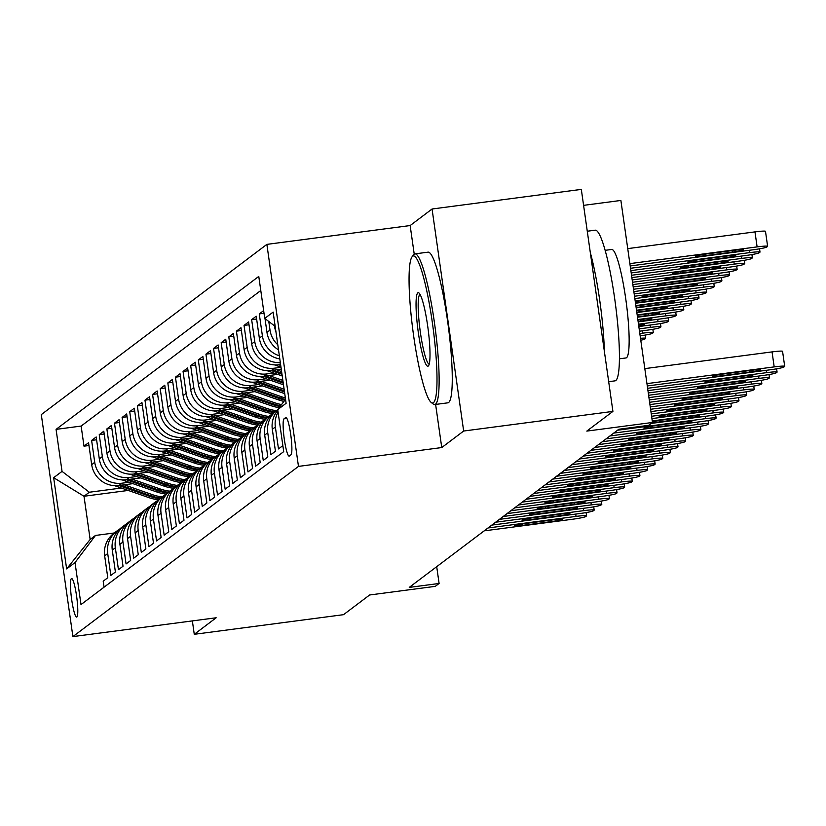 <?xml version="1.0" encoding="UTF-8"?>
<svg xmlns="http://www.w3.org/2000/svg" width="826" height="826" viewBox="0 0 826 826"><rect width="100%" height="100%" fill="white"/><g stroke="black" fill="none" stroke-linecap="round" stroke-linejoin="round"><path stroke-width="1.24" d="M76.859 617.012A19.452 2.664 -97.5 0 0 76.673 596.713A19.452 2.664 -97.5 0 0 71.594 578.52A19.452 2.664 -97.5 0 0 71.397 578.603A19.452 2.664 -97.5 0 0 71.583 598.902A19.452 2.664 -97.5 0 0 76.663 617.094A19.452 2.664 -97.5 0 0 76.859 617.012M266.87 244.382L41.3 414.6L72.894 636.609L298.475 466.401L266.87 244.382L410.15 225.55L414.229 254.16M435.612 404.441L441.755 447.558L463.665 431.027L432.06 209.009L410.15 225.55M432.06 209.009L581.318 189.391L612.913 411.4L586.811 431.1L652.478 422.468L620.884 200.45L583.59 205.354M192.365 620.904L194.265 634.306L343.523 614.678L369.625 594.988L435.292 586.357L439.102 583.476L436.706 566.677M463.665 431.027L612.913 411.4M104.066 587.183L103.209 581.184L107.783 577.735L104.665 555.836L107.71 553.534A24.315 24.016 -127 0 1 119.336 529.394M107.71 553.534L110.829 575.433L115.403 571.984L112.284 550.085L115.341 547.783A24.315 24.016 -127 0 1 126.956 523.643M115.341 547.783L118.448 569.682L123.022 566.233L119.904 544.334L122.96 542.032A24.315 24.016 -127 0 1 134.576 517.902M122.96 542.032L126.068 563.931L130.642 560.482L127.524 538.583L130.58 536.28A24.315 24.016 -127 0 1 142.206 512.151M130.58 536.28L133.698 558.18L138.262 554.731L135.154 532.832L138.2 530.529A24.315 24.016 -127 0 1 149.826 506.4M138.2 530.529L141.318 552.429L145.882 548.98L142.774 527.081L145.82 524.778A24.315 24.016 -127 0 1 157.446 500.649M145.82 524.778L148.938 546.678L153.512 543.229L150.394 521.33L153.44 519.027A24.315 24.016 -127 0 1 165.066 494.898M153.44 519.027L156.558 540.937L161.132 537.478L158.014 515.579L161.06 513.276A24.315 24.016 -127 0 1 172.686 489.147M161.06 513.276L164.178 535.186L168.752 531.727L165.634 509.828L168.68 507.525A24.315 24.016 -127 0 1 180.305 483.396M168.68 507.525L171.798 529.435L176.372 525.976L173.254 504.077L176.299 501.774A24.315 24.016 -127 0 1 187.925 477.645M176.299 501.774L179.418 523.684L183.991 520.235L180.873 498.326L183.919 496.034A24.315 24.016 -127 0 1 195.545 471.894M183.919 496.034L187.037 517.933L191.611 514.484L188.493 492.575L191.539 490.283A24.315 24.016 -127 0 1 203.165 466.143M191.539 490.283L194.657 512.182L199.231 508.733L196.113 486.824L199.159 484.532A24.315 24.016 -127 0 1 210.785 460.392M199.159 484.532L202.277 506.431L206.851 502.982L203.733 481.073L206.779 478.781A24.315 24.016 -127 0 1 218.405 454.641M206.779 478.781L209.897 500.68L214.471 497.231L211.353 475.332L214.409 473.03A24.315 24.016 -127 0 1 226.025 448.89M214.409 473.03L217.517 494.929L222.091 491.48L218.973 469.581L222.029 467.279A24.315 24.016 -127 0 1 233.655 443.139M222.029 467.279L225.147 489.178L229.711 485.729L226.603 463.83L229.649 461.527A24.315 24.016 -127 0 1 241.275 437.388M229.649 461.527L232.767 483.427L237.33 479.978L234.223 458.079L237.269 455.776A24.315 24.016 -127 0 1 248.894 431.637M237.269 455.776L240.387 477.676L244.961 474.227L241.842 452.328L244.888 450.025A24.315 24.016 -127 0 1 256.514 425.886M244.888 450.025L248.006 471.925L252.58 468.476L249.462 446.577L252.508 444.274A24.315 24.016 -127 0 1 264.134 420.135M252.508 444.274L255.626 466.174L260.2 462.725L257.082 440.826L260.128 438.523A24.315 24.016 -127 0 1 271.754 414.394M260.128 438.523L263.246 460.423L267.82 456.974L264.702 435.075L267.748 432.772A24.315 24.016 -127 0 1 277.743 409.675M267.748 432.772L270.866 454.672L275.44 451.223L272.322 429.324L275.368 427.021A24.315 24.016 -127 0 1 278.073 412.04M275.368 427.021L278.486 448.921L282.853 445.627M263.639 310.617L259.271 313.921L264.021 313.291M279.797 358.897A24.315 24.016 53 0 1 259.343 338.123L256.225 316.213L251.651 319.662L256.618 319.012M280.592 364.524L279.012 364.731A24.315 24.016 53 0 1 251.724 343.864L248.605 321.964L244.031 325.413L248.998 324.763M281.263 369.181L271.393 370.482A24.315 24.016 53 0 1 244.104 349.615L240.986 327.715L236.412 331.164L241.378 330.514M277.722 374.395L263.773 376.233A24.315 24.016 53 0 1 236.484 355.366L233.366 333.467L228.792 336.915L233.758 336.265M270.102 380.146L256.153 381.984A24.315 24.016 53 0 1 228.854 361.117L225.746 339.218L221.172 342.666L226.138 342.016M262.482 385.897L248.533 387.735A24.315 24.016 53 0 1 221.234 366.868L218.126 344.969L213.552 348.417L218.518 347.767M254.862 391.648L240.913 393.486A24.315 24.016 53 0 1 213.614 372.619L210.496 350.72L205.932 354.168L210.898 353.518M247.242 397.399L233.293 399.237A24.315 24.016 53 0 1 205.994 378.37L202.876 356.471L198.302 359.919L203.279 359.269M239.623 403.15L225.674 404.988A24.315 24.016 53 0 1 198.374 384.121L195.256 362.222L190.682 365.67L195.659 365.02M231.992 408.901L218.054 410.739A24.315 24.016 53 0 1 190.754 389.872L187.636 367.973L183.062 371.421L188.039 370.771M224.373 414.652L210.434 416.48A24.315 24.016 53 0 1 183.135 395.623L180.016 373.724L175.442 377.172L180.419 376.522M216.753 420.403L202.814 422.231A24.315 24.016 53 0 1 175.515 401.374L172.397 379.475L167.823 382.923L172.799 382.273M209.133 426.154L195.194 427.982A24.315 24.016 53 0 1 167.895 407.125L164.777 385.226L160.203 388.674L165.169 388.024M201.513 431.905L187.564 433.733A24.315 24.016 53 0 1 160.275 412.876L157.157 390.977L152.583 394.425L157.549 393.765M193.893 437.656L179.944 439.484A24.315 24.016 53 0 1 152.655 418.627L149.537 396.728L144.963 400.176L149.929 399.516M186.273 443.407L172.324 445.235A24.315 24.016 53 0 1 145.035 424.378L141.917 402.469L137.343 405.927L142.309 405.267M178.653 449.158L164.704 450.986A24.315 24.016 53 0 1 137.405 430.129L134.297 408.22L129.723 411.678L134.69 411.018M171.034 454.899L157.085 456.737A24.315 24.016 53 0 1 129.785 435.88L126.677 413.971L122.103 417.429L127.07 416.769M163.414 460.65L149.465 462.488A24.315 24.016 53 0 1 122.165 441.621L119.047 419.722L114.484 423.17L119.45 422.52M155.794 466.401L141.845 468.239A24.315 24.016 53 0 1 114.546 447.372L111.427 425.473L106.864 428.921L111.83 428.271M148.174 472.152L134.225 473.99A24.315 24.016 53 0 1 106.926 453.123L103.808 431.224L99.234 434.672L104.21 434.022M140.544 477.903L126.605 479.741A24.315 24.016 53 0 1 99.306 458.874L96.188 436.975L91.614 440.423L96.59 439.773M652.478 422.468L648.668 425.338L618.819 429.262L409.252 587.4L439.102 583.476M285.693 417.564L284.02 418.823A18.843 2.581 -97.5 0 0 284.206 438.492A18.843 2.581 -97.5 0 0 289.121 456.107A18.843 2.581 -97.5 0 0 289.317 456.024L290.989 454.765A18.843 2.581 -97.5 0 0 290.804 435.106A18.843 2.581 -97.5 0 0 285.889 417.481A18.843 2.581 -97.5 0 0 285.693 417.564L286.095 417.512M128.278 490.438L84.004 496.261L90.148 539.461L95.486 535.444L75.021 562.578L81 604.58L283.71 451.626L277.732 409.624L285.538 399.257M75.021 562.578L66.638 568.908L53.659 477.696L62.043 471.378L56.065 429.375L258.775 276.411L264.754 318.413L273.138 312.083L286.116 403.295L277.732 409.624M128.97 482.281L122.031 483.189A24.315 24.016 -127 0 1 94.732 462.323L91.614 440.423M132.924 483.654L118.985 485.492L122.031 483.189M136.589 476.53L129.651 477.438A24.315 24.016 -127 0 1 102.352 456.582L99.234 434.672M144.209 470.779L137.271 471.687A24.315 24.016 -127 0 1 109.972 450.831L106.864 428.921M151.829 465.028L144.891 465.936A24.315 24.016 -127 0 1 117.591 445.08L114.484 423.17M159.459 459.277L152.511 460.185A24.315 24.016 -127 0 1 125.222 439.329L122.103 417.429M167.079 453.526L160.13 454.434A24.315 24.016 -127 0 1 132.841 433.578L129.723 411.678M174.699 447.775L167.75 448.683A24.315 24.016 -127 0 1 140.461 427.827L137.343 405.927M182.319 442.024L175.37 442.932A24.315 24.016 -127 0 1 148.081 422.076L144.963 400.176M189.939 436.273L183 437.181A24.315 24.016 -127 0 1 155.701 416.325L152.583 394.425M197.559 430.522L190.62 431.44A24.315 24.016 -127 0 1 163.321 410.574L160.203 388.674M205.178 424.77L198.24 425.689A24.315 24.016 -127 0 1 170.941 404.823L167.823 382.923M212.798 419.019L205.86 419.938A24.315 24.016 -127 0 1 178.561 399.072L175.442 377.172M220.418 413.268L213.48 414.187A24.315 24.016 -127 0 1 186.18 393.321L183.062 371.421M228.038 407.517L221.1 408.436A24.315 24.016 -127 0 1 193.8 387.57L190.682 365.67M235.658 401.766L228.719 402.685A24.315 24.016 -127 0 1 201.42 381.819L198.302 359.919M243.278 396.015L236.339 396.934A24.315 24.016 -127 0 1 209.04 376.067L205.932 354.168M250.908 390.275L243.959 391.183A24.315 24.016 -127 0 1 216.67 370.316L213.552 348.417M258.528 384.524L251.579 385.432A24.315 24.016 -127 0 1 224.29 364.565L221.172 342.666M266.148 378.773L259.199 379.681A24.315 24.016 -127 0 1 231.91 358.825L228.792 336.915M273.767 373.022L266.819 373.93A24.315 24.016 -127 0 1 239.53 353.074L236.412 331.164M280.995 367.322L274.449 368.179A24.315 24.016 -127 0 1 247.15 347.323L244.031 325.413M260.779 290.515L81.134 426.071L83.994 446.174L88.971 445.524M118.985 485.492A24.315 24.016 53 0 1 91.686 464.625L88.568 442.726L83.994 446.174M280.324 362.593A24.315 24.016 -127 0 1 254.769 341.572L251.651 319.662M279.353 355.779A24.315 24.016 -127 0 1 262.389 335.821L259.271 313.921M265.001 318.609L266.963 332.372A24.315 24.016 53 0 0 278.517 349.883M277.784 344.752A24.315 24.016 -127 0 1 270.009 330.07L268.791 321.5M274.469 325.847L274.583 326.621A24.315 24.016 53 0 0 275.956 331.918M95.486 535.444L114.329 532.966M441.755 447.558L298.475 466.401M194.265 634.306L216.175 617.776L72.894 636.609M121.35 488.032L89.332 492.234L84.004 496.261L53.659 477.696M275.161 326.373L264.754 318.413M277.825 410.285A24.315 24.016 53 0 0 272.322 429.324M276.989 410.223L273.933 412.525A24.315 24.016 53 0 0 264.702 435.075M269.359 415.974L266.313 418.276A24.315 24.016 53 0 0 257.082 440.826M261.739 421.725L258.693 424.027A24.315 24.016 53 0 0 249.462 446.577M254.119 427.476L251.073 429.778A24.315 24.016 53 0 0 241.842 452.328M246.499 433.227L243.453 435.529A24.315 24.016 53 0 0 234.223 458.079M238.879 438.978L235.833 441.28A24.315 24.016 53 0 0 226.603 463.83M231.259 444.729L228.213 447.031A24.315 24.016 53 0 0 218.973 469.581M223.639 450.48L220.594 452.782A24.315 24.016 53 0 0 211.353 475.332M216.02 456.231L212.974 458.533A24.315 24.016 53 0 0 203.733 481.073M208.4 461.982L205.354 464.284A24.315 24.016 53 0 0 196.113 486.824M200.78 467.733L197.724 470.025A24.315 24.016 53 0 0 188.493 492.575M193.16 473.484L190.104 475.776A24.315 24.016 53 0 0 180.873 498.326M185.54 479.235L182.484 481.527A24.315 24.016 53 0 0 173.254 504.077M177.91 484.986L174.864 487.278A24.315 24.016 53 0 0 165.634 509.828M170.29 490.727L167.244 493.029A24.315 24.016 53 0 0 158.014 515.579M162.67 496.478L159.624 498.78A24.315 24.016 53 0 0 150.394 521.33M155.051 502.229L152.005 504.531A24.315 24.016 53 0 0 142.774 527.081M147.431 507.98L144.385 510.282A24.315 24.016 53 0 0 135.154 532.832M139.811 513.731L136.765 516.033A24.315 24.016 53 0 0 127.524 538.583M132.191 519.482L129.145 521.784A24.315 24.016 53 0 0 119.904 544.334M124.571 525.233L121.525 527.535A24.315 24.016 53 0 0 112.284 550.085M81.134 426.071L56.065 429.375M62.043 471.378L89.332 492.234M116.951 530.984L113.905 533.286A24.315 24.016 53 0 0 104.665 555.836M66.638 568.908L90.148 539.461M646.954 383.625L774.189 366.899A12.153 0.929 171.9 0 1 784.7 366.331A12.153 0.929 171.9 0 1 784.607 366.476L783.843 367.054A12.153 0.929 171.9 0 1 770.379 369.769L647.285 385.959M782.47 351.473A12.153 0.929 -8.1 0 0 782.563 351.329A12.153 0.929 -8.1 0 0 772.052 351.897L644.817 368.623M752.011 370.234A9.726 0.743 -8.1 0 1 760.416 369.79A9.726 0.743 -8.1 0 1 749.574 372.082L720.912 375.851A9.726 0.743 -8.1 0 1 712.508 376.295A9.726 0.743 -8.1 0 1 723.349 374.002L752.011 370.234M629.877 263.618L757.112 246.891A12.153 0.929 171.9 0 1 767.622 246.324A12.153 0.929 171.9 0 1 767.519 246.468L766.765 247.046A12.153 0.929 171.9 0 1 753.302 249.762L630.207 265.951M627.739 248.616L754.974 231.889A12.153 0.929 -8.1 0 1 765.485 231.321A12.153 0.929 -8.1 0 1 765.392 231.466M734.933 250.226L706.271 253.995A9.726 0.743 171.9 0 0 695.43 256.287A9.726 0.743 171.9 0 0 703.835 255.843L732.497 252.075A9.726 0.743 171.9 0 0 743.338 249.782A9.726 0.743 171.9 0 0 734.933 250.226M433.444 402.665A74.164 10.16 -97.5 0 0 432.328 322.439A74.164 10.16 -97.5 0 0 412.608 256.256A74.164 10.16 -97.5 0 0 412.06 256.824A74.164 10.16 -97.5 0 0 412.948 330.782A74.164 10.16 -97.5 0 0 431.213 402.458A74.164 10.16 -97.5 0 0 433.444 402.665M412.06 256.824L413.578 254.8A75.982 10.418 82.5 0 1 414.146 254.222A75.982 10.418 82.5 0 1 414.92 253.881A75.982 10.418 82.5 0 1 434.755 324.948A75.982 10.418 82.5 0 1 435.498 404.224A75.982 10.418 82.5 0 1 434.724 404.554A75.982 10.418 82.5 0 1 433.206 404.017L431.213 402.458M428.24 366.063A37.077 5.08 82.5 0 1 418.379 332.961A37.077 5.08 82.5 0 1 417.822 292.858A37.077 5.08 82.5 0 1 418.937 292.951A37.077 5.08 82.5 0 1 428.064 328.8A37.077 5.08 82.5 0 1 428.518 365.773A37.077 5.08 82.5 0 1 428.24 366.063M420.011 294.335A35.26 4.832 -97.5 0 0 419.866 294.417A35.26 4.832 -97.5 0 0 420.104 330.421A35.26 4.832 -97.5 0 0 429.2 364.173M587.265 231.228L595.216 230.186A75.982 10.418 82.5 0 1 615.05 301.242A75.982 10.418 82.5 0 1 615.793 380.518A75.982 10.418 82.5 0 1 615.019 380.858L608.679 381.684M590.311 252.611A75.982 10.418 82.5 0 1 604.395 351.535M605.148 250.33L611.715 249.473A54.712 7.496 82.5 0 1 625.994 300.633A54.712 7.496 82.5 0 1 626.531 357.72A54.712 7.496 82.5 0 1 625.974 357.957L619.407 358.814M414.92 253.881L428.054 252.157A75.982 10.418 82.5 0 1 447.888 323.224A75.982 10.418 82.5 0 1 448.632 402.499A75.982 10.418 82.5 0 1 447.857 402.83L434.724 404.554M647.615 388.282L766.569 372.65A12.153 0.929 171.9 0 1 777.08 372.082A12.153 0.929 171.9 0 1 776.987 372.227L776.223 372.805A12.153 0.929 171.9 0 1 762.759 375.52L647.945 390.615M744.391 375.985A9.726 0.743 -8.1 0 1 752.796 375.541A9.726 0.743 -8.1 0 1 741.955 377.833L713.292 381.591A9.726 0.743 -8.1 0 1 704.888 382.046A9.726 0.743 -8.1 0 1 715.729 379.753L744.391 375.985M648.276 392.949L758.949 378.401A12.153 0.929 171.9 0 1 769.46 377.833A12.153 0.929 171.9 0 1 769.367 377.978L768.603 378.556A12.153 0.929 171.9 0 1 755.14 381.271L648.606 395.272M736.771 381.736A9.726 0.743 -8.1 0 1 745.176 381.292A9.726 0.743 -8.1 0 1 734.335 383.584L705.672 387.342A9.726 0.743 -8.1 0 1 697.268 387.797A9.726 0.743 -8.1 0 1 708.109 385.505L736.771 381.736M648.947 397.605L751.33 384.142A12.153 0.929 171.9 0 1 761.84 383.584A12.153 0.929 171.9 0 1 761.737 383.729L760.983 384.296A12.153 0.929 171.9 0 1 747.52 387.022L649.277 399.939M729.152 387.487A9.726 0.743 -8.1 0 1 737.556 387.043A9.726 0.743 -8.1 0 1 726.704 389.325L698.053 393.093A9.726 0.743 -8.1 0 1 689.648 393.548A9.726 0.743 -8.1 0 1 700.489 391.256L729.152 387.487M649.608 402.272L743.71 389.893A12.153 0.929 171.9 0 1 754.221 389.335A12.153 0.929 171.9 0 1 754.117 389.48L753.364 390.048A12.153 0.929 171.9 0 1 739.9 392.773L649.938 404.595M721.532 393.238A9.726 0.743 -8.1 0 1 729.936 392.794A9.726 0.743 -8.1 0 1 719.085 395.076L690.433 398.844A9.726 0.743 -8.1 0 1 682.018 399.299A9.726 0.743 -8.1 0 1 692.869 397.007L721.532 393.238M630.537 268.274L749.492 252.642A12.153 0.929 171.9 0 1 760.003 252.075A12.153 0.929 171.9 0 1 759.899 252.219L759.146 252.797A12.153 0.929 171.9 0 1 745.682 255.513L630.868 270.608M727.314 255.977L698.651 259.746A9.726 0.743 171.9 0 0 687.81 262.038A9.726 0.743 171.9 0 0 696.215 261.584L724.867 257.826A9.726 0.743 171.9 0 0 735.718 255.533A9.726 0.743 171.9 0 0 727.314 255.977M631.198 272.941L741.872 258.393A12.153 0.929 171.9 0 1 752.383 257.826A12.153 0.929 171.9 0 1 752.279 257.97L751.526 258.548A12.153 0.929 171.9 0 1 738.052 261.264L631.529 275.264M719.694 261.728L691.032 265.497A9.726 0.743 171.9 0 0 680.18 267.789A9.726 0.743 171.9 0 0 688.595 267.335L717.247 263.577A9.726 0.743 171.9 0 0 728.098 261.284A9.726 0.743 171.9 0 0 719.694 261.728M631.859 277.598L734.242 264.134A12.153 0.929 171.9 0 1 744.763 263.577A12.153 0.929 171.9 0 1 744.66 263.721L743.896 264.289A12.153 0.929 171.9 0 1 730.432 267.015L632.2 279.931M712.064 267.479L683.412 271.248A9.726 0.743 171.9 0 0 672.56 273.54A9.726 0.743 171.9 0 0 680.975 273.086L709.627 269.317A9.726 0.743 171.9 0 0 720.478 267.035A9.726 0.743 171.9 0 0 712.064 267.479M632.53 282.265L726.622 269.885A12.153 0.929 171.9 0 1 737.133 269.328A12.153 0.929 171.9 0 1 737.04 269.472L736.276 270.04A12.153 0.929 171.9 0 1 722.812 272.766L632.861 284.588M704.444 273.23L675.792 276.999A9.726 0.743 171.9 0 0 664.94 279.291A9.726 0.743 171.9 0 0 673.355 278.837L702.007 275.068A9.726 0.743 171.9 0 0 712.859 272.786A9.726 0.743 171.9 0 0 704.444 273.23M650.268 406.929L736.08 395.644A12.153 0.929 171.9 0 1 746.601 395.086A12.153 0.929 171.9 0 1 746.497 395.231L745.733 395.799A12.153 0.929 171.9 0 1 732.27 398.524L650.599 409.262M713.901 398.989A9.726 0.743 -8.1 0 1 722.316 398.545A9.726 0.743 -8.1 0 1 711.465 400.827L682.813 404.595A9.726 0.743 -8.1 0 1 674.398 405.05A9.726 0.743 -8.1 0 1 685.25 402.758L713.901 398.989M633.191 286.921L719.002 275.636A12.153 0.929 171.9 0 1 729.513 275.079A12.153 0.929 171.9 0 1 729.42 275.223L728.656 275.791A12.153 0.929 171.9 0 1 715.192 278.517L633.521 289.255M274.593 364.896L280.964 367.126M278.775 364.762L280.726 365.443M696.824 278.981L668.172 282.75A9.726 0.743 171.9 0 0 657.32 285.042A9.726 0.743 171.9 0 0 665.735 284.588L694.387 280.819A9.726 0.743 171.9 0 0 705.239 278.538A9.726 0.743 171.9 0 0 696.824 278.981M650.929 411.596L728.46 401.395A12.153 0.929 171.9 0 1 738.981 400.837A12.153 0.929 171.9 0 1 738.878 400.982L738.114 401.55A12.153 0.929 171.9 0 1 724.65 404.275L651.26 413.919M706.282 404.74A9.726 0.743 -8.1 0 1 714.697 404.286A9.726 0.743 -8.1 0 1 703.845 406.578L675.193 410.346A9.726 0.743 -8.1 0 1 666.778 410.801A9.726 0.743 -8.1 0 1 677.63 408.509L706.282 404.74M633.852 291.588L711.382 281.387A12.153 0.929 171.9 0 1 721.893 280.83A12.153 0.929 171.9 0 1 721.8 280.974L721.036 281.542A12.153 0.929 171.9 0 1 707.572 284.268L634.182 293.911M266.974 370.647L282.224 375.964M276.586 369.8L281.594 371.545M271.155 370.513L281.986 374.292M281.831 373.228L273.261 370.234M689.204 284.733L660.552 288.501A9.726 0.743 171.9 0 0 649.701 290.793A9.726 0.743 171.9 0 0 658.115 290.339L686.767 286.57A9.726 0.743 171.9 0 0 697.619 284.278A9.726 0.743 171.9 0 0 689.204 284.733M651.6 416.252L720.84 407.146A12.153 0.929 171.9 0 1 731.351 406.588A12.153 0.929 171.9 0 1 731.258 406.733L730.494 407.301A12.153 0.929 171.9 0 1 717.03 410.026L651.931 418.586M698.662 410.491A9.726 0.743 -8.1 0 1 707.077 410.037A9.726 0.743 -8.1 0 1 696.225 412.329L667.573 416.097A9.726 0.743 -8.1 0 1 659.158 416.552A9.726 0.743 -8.1 0 1 670.01 414.26L698.662 410.491M634.513 296.245L703.762 287.138A12.153 0.929 171.9 0 1 714.273 286.581A12.153 0.929 171.9 0 1 714.18 286.725L713.416 287.293A12.153 0.929 171.9 0 1 699.952 290.019L634.853 298.578M259.354 376.398L283.483 384.813M268.966 375.551L282.853 380.394M263.535 376.264L283.246 383.13M283.091 382.077L265.642 375.985M681.584 290.484L652.932 294.252A9.726 0.743 171.9 0 0 642.081 296.544A9.726 0.743 171.9 0 0 650.496 296.09L679.148 292.321A9.726 0.743 171.9 0 0 689.999 290.029A9.726 0.743 171.9 0 0 681.584 290.484M652.261 420.909L713.22 412.897A12.153 0.929 171.9 0 1 723.731 412.339A12.153 0.929 171.9 0 1 723.638 412.484L722.874 413.052A12.153 0.929 171.9 0 1 709.41 415.777L651.208 423.428M652.395 421.859A9.726 0.743 -8.1 0 1 662.39 420.011L691.042 416.242A9.726 0.743 -8.1 0 1 699.457 415.788A9.726 0.743 -8.1 0 1 688.605 418.08L659.953 421.849A9.726 0.743 -8.1 0 1 652.457 422.478M635.184 300.901L696.142 292.889A12.153 0.929 171.9 0 1 706.653 292.332A12.153 0.929 171.9 0 1 706.56 292.476L705.796 293.044A12.153 0.929 171.9 0 1 692.333 295.77L635.514 303.235M251.734 382.149L284.743 393.661M261.346 381.302L284.113 389.242M255.915 382.015L284.505 391.978M284.35 390.915L258.022 381.736M635.4 302.481A9.726 0.743 171.9 0 0 642.865 301.841L671.528 298.072A9.726 0.743 171.9 0 0 682.379 295.78A9.726 0.743 171.9 0 0 673.964 296.235L645.312 300.003A9.726 0.743 171.9 0 0 635.318 301.851M617.549 430.222L705.6 418.648A12.153 0.929 171.9 0 1 716.111 418.09A12.153 0.929 171.9 0 1 716.018 418.224L715.254 418.803A12.153 0.929 171.9 0 1 701.79 421.528L613.739 433.103M683.422 421.993A9.726 0.743 -8.1 0 1 691.837 421.539A9.726 0.743 -8.1 0 1 680.985 423.831L652.333 427.6A9.726 0.743 -8.1 0 1 643.919 428.054A9.726 0.743 -8.1 0 1 654.77 425.762L683.422 421.993M635.844 305.568L688.523 298.64A12.153 0.929 171.9 0 1 699.033 298.083A12.153 0.929 171.9 0 1 698.941 298.217L698.177 298.795A12.153 0.929 171.9 0 1 684.713 301.521L636.175 307.902M244.114 387.9L278.228 399.794A46.504 45.926 53 0 0 283.938 401.384M253.727 387.053L282.038 396.924A46.504 45.926 53 0 0 285.352 397.936M248.296 387.766L279.673 398.7A46.504 45.926 53 0 0 284.846 400.176M285.424 399.412A46.504 45.926 -127 0 1 280.592 398.018L250.402 387.487M636.113 307.478L663.908 303.823A9.726 0.743 171.9 0 0 674.749 301.531A9.726 0.743 171.9 0 0 666.345 301.986L637.693 305.754A9.726 0.743 171.9 0 0 635.906 306.002M609.929 435.973L697.98 424.399A12.153 0.929 171.9 0 1 708.491 423.841A12.153 0.929 171.9 0 1 708.398 423.975L707.634 424.554A12.153 0.929 171.9 0 1 694.17 427.279L606.119 438.854M675.802 427.744A9.726 0.743 -8.1 0 1 684.217 427.29A9.726 0.743 -8.1 0 1 673.366 429.582L644.703 433.351A9.726 0.743 -8.1 0 1 636.299 433.805A9.726 0.743 -8.1 0 1 647.15 431.513L675.802 427.744M636.505 310.225L680.903 304.391A12.153 0.929 171.9 0 1 691.414 303.834A12.153 0.929 171.9 0 1 691.321 303.968L690.557 304.546A12.153 0.929 171.9 0 1 677.093 307.272L636.836 312.558M236.494 393.651L270.608 405.545A46.504 45.926 53 0 0 279.209 407.652M246.107 392.804L274.418 402.675A46.504 45.926 53 0 0 281.563 404.544M240.676 393.517L272.053 404.451A46.504 45.926 53 0 0 280.097 406.475M280.664 405.731A46.504 45.926 -127 0 1 272.962 403.769L242.782 393.238M636.774 312.135L656.288 309.574A9.726 0.743 171.9 0 0 667.129 307.282A9.726 0.743 171.9 0 0 658.725 307.737L636.567 310.648M602.309 441.724L690.36 430.15A12.153 0.929 171.9 0 1 700.871 429.582A12.153 0.929 171.9 0 1 700.778 429.726L700.014 430.305A12.153 0.929 171.9 0 1 686.551 433.02L598.499 444.605M668.182 433.495A9.726 0.743 -8.1 0 1 676.587 433.041A9.726 0.743 -8.1 0 1 665.746 435.333L637.083 439.102A9.726 0.743 -8.1 0 1 628.679 439.556A9.726 0.743 -8.1 0 1 639.53 437.264L668.182 433.495M637.166 314.892L673.283 310.142A12.153 0.929 171.9 0 1 683.794 309.574A12.153 0.929 171.9 0 1 683.701 309.719L682.937 310.297A12.153 0.929 171.9 0 1 669.473 313.013L637.507 317.225M228.874 399.402L262.988 411.296A46.504 45.926 53 0 0 272.673 413.547M238.487 398.555L266.798 408.426A46.504 45.926 53 0 0 276.4 410.667M233.056 399.268L264.434 410.202A46.504 45.926 53 0 0 274.046 412.442M274.955 411.751A46.504 45.926 -127 0 1 265.342 409.51L235.152 398.989M637.445 316.802L648.668 315.325A9.726 0.743 171.9 0 0 659.509 313.033A9.726 0.743 171.9 0 0 651.105 313.488L637.228 315.305M594.679 447.475L682.741 435.901A12.153 0.929 171.9 0 1 693.251 435.333A12.153 0.929 171.9 0 1 693.159 435.478L692.394 436.056A12.153 0.929 171.9 0 1 678.931 438.771L590.869 450.356M660.563 439.246A9.726 0.743 -8.1 0 1 668.967 438.792A9.726 0.743 -8.1 0 1 658.126 441.084L629.464 444.853A9.726 0.743 -8.1 0 1 621.059 445.297A9.726 0.743 -8.1 0 1 631.9 443.015L660.563 439.246M637.837 319.548L665.663 315.893A12.153 0.929 171.9 0 1 676.174 315.325A12.153 0.929 171.9 0 1 676.071 315.47L675.317 316.048A12.153 0.929 171.9 0 1 661.853 318.764L638.168 321.882M221.254 405.153L255.358 417.047A46.504 45.926 53 0 0 265.053 419.298M230.867 404.296L259.178 414.177A46.504 45.926 53 0 0 268.78 416.418M225.436 405.019L256.814 415.953A46.504 45.926 53 0 0 266.426 418.193M267.335 417.502A46.504 45.926 -127 0 1 257.722 415.261L227.532 404.74M638.106 321.459L641.048 321.077A9.726 0.743 171.9 0 0 651.89 318.784A9.726 0.743 171.9 0 0 643.485 319.239L637.889 319.972M587.059 453.226L675.121 441.652A12.153 0.929 171.9 0 1 685.632 441.084A12.153 0.929 171.9 0 1 685.539 441.229L684.775 441.807A12.153 0.929 171.9 0 1 671.311 444.522L583.249 456.107M652.943 444.997A9.726 0.743 -8.1 0 1 661.347 444.543A9.726 0.743 -8.1 0 1 650.506 446.835L621.844 450.604A9.726 0.743 -8.1 0 1 613.439 451.048A9.726 0.743 -8.1 0 1 624.28 448.766L652.943 444.997M638.498 324.215L658.043 321.644A12.153 0.929 171.9 0 1 668.554 321.077A12.153 0.929 171.9 0 1 668.451 321.221L667.697 321.799A12.153 0.929 171.9 0 1 654.233 324.515L638.828 326.538M213.624 410.904L247.738 422.798A46.504 45.926 53 0 0 257.433 425.049M223.237 410.047L251.548 419.928A46.504 45.926 53 0 0 261.161 422.158M217.806 410.759L249.194 421.704A46.504 45.926 53 0 0 258.796 423.945M259.715 423.253A46.504 45.926 -127 0 1 250.102 421.012L219.912 410.491M638.756 326.002A9.726 0.743 171.9 0 0 644.27 324.535A9.726 0.743 171.9 0 0 638.56 324.659M579.439 458.977L667.501 447.403A12.153 0.929 171.9 0 1 678.012 446.835A12.153 0.929 171.9 0 1 677.919 446.98L677.155 447.558A12.153 0.929 171.9 0 1 663.691 450.273L575.629 461.858M645.323 450.748A9.726 0.743 -8.1 0 1 653.727 450.294A9.726 0.743 -8.1 0 1 642.886 452.586L614.224 456.355A9.726 0.743 -8.1 0 1 605.819 456.799A9.726 0.743 -8.1 0 1 616.661 454.517L645.323 450.748M639.159 328.872L650.423 327.395A12.153 0.929 171.9 0 1 660.934 326.828A12.153 0.929 171.9 0 1 660.831 326.972L660.077 327.55A12.153 0.929 171.9 0 1 646.603 330.266L639.489 331.205M206.004 416.655L240.118 428.549A46.504 45.926 53 0 0 249.813 430.8M215.617 415.798L243.928 425.669A46.504 45.926 53 0 0 253.541 427.909M210.186 416.51L241.574 427.455A46.504 45.926 53 0 0 251.176 429.696M252.095 429.004A46.504 45.926 -127 0 1 242.483 426.763L212.292 416.242M571.819 464.728L659.881 453.154A12.153 0.929 171.9 0 1 670.392 452.586A12.153 0.929 171.9 0 1 670.289 452.731L669.535 453.309A12.153 0.929 171.9 0 1 656.071 456.024L568.009 467.609M637.703 456.499A9.726 0.743 -8.1 0 1 646.108 456.045A9.726 0.743 -8.1 0 1 635.256 458.337L606.604 462.106A9.726 0.743 -8.1 0 1 598.2 462.55A9.726 0.743 -8.1 0 1 609.041 460.258L637.703 456.499M198.385 422.406L232.498 434.3A46.504 45.926 53 0 0 242.194 436.551M207.997 421.549L236.308 431.42A46.504 45.926 53 0 0 245.921 433.66M639.82 333.539L642.793 333.146L642.463 330.813M202.566 422.262L233.944 433.206A46.504 45.926 53 0 0 243.556 435.447M244.475 434.755A46.504 45.926 -127 0 1 234.863 432.514L204.672 421.993M640.15 335.862A12.153 0.929 171.9 0 0 652.447 333.301L653.211 332.723A12.153 0.929 171.9 0 0 653.314 332.579A12.153 0.929 171.9 0 0 642.793 333.146M564.199 470.479L652.261 458.905A12.153 0.929 171.9 0 1 662.772 458.337A12.153 0.929 171.9 0 1 662.669 458.482L661.915 459.06A12.153 0.929 171.9 0 1 648.451 461.775L560.389 473.35M630.083 462.25A9.726 0.743 -8.1 0 1 638.488 461.796A9.726 0.743 -8.1 0 1 627.636 464.088L598.984 467.857A9.726 0.743 -8.1 0 1 590.569 468.301A9.726 0.743 -8.1 0 1 601.421 466.009L630.083 462.25M190.765 428.157L224.879 440.051A46.504 45.926 53 0 0 234.574 442.302M200.377 427.3L228.688 437.171A46.504 45.926 53 0 0 238.301 439.411M194.946 428.013L226.324 438.957A46.504 45.926 53 0 0 235.937 441.198M236.856 440.506A46.504 45.926 -127 0 1 227.243 438.265L197.053 427.744M640.769 340.219A12.153 0.929 171.9 0 0 644.827 339.052L645.591 338.474A12.153 0.929 171.9 0 0 645.684 338.33A12.153 0.929 171.9 0 0 640.501 338.299M556.579 476.23L644.631 464.656A12.153 0.929 171.9 0 1 655.152 464.088A12.153 0.929 171.9 0 1 655.049 464.233L654.285 464.811A12.153 0.929 171.9 0 1 640.821 467.526L552.77 479.101M622.453 467.991A9.726 0.743 -8.1 0 1 630.868 467.547A9.726 0.743 -8.1 0 1 620.016 469.839L591.364 473.608A9.726 0.743 -8.1 0 1 582.95 474.052A9.726 0.743 -8.1 0 1 593.801 471.76L622.453 467.991M183.145 433.908L217.259 445.803A46.504 45.926 53 0 0 226.954 448.053M192.757 433.051L221.069 442.922A46.504 45.926 53 0 0 230.681 445.162M187.326 433.764L218.704 444.708A46.504 45.926 53 0 0 228.317 446.949M229.236 446.257A46.504 45.926 -127 0 1 219.623 444.016L189.433 433.495M548.96 481.981L637.011 470.407A12.153 0.929 171.9 0 1 647.532 469.839A12.153 0.929 171.9 0 1 647.429 469.984L646.665 470.562A12.153 0.929 171.9 0 1 633.201 473.277L545.15 484.852M614.833 473.742A9.726 0.743 -8.1 0 1 623.248 473.298A9.726 0.743 -8.1 0 1 612.396 475.59L583.745 479.359A9.726 0.743 -8.1 0 1 575.33 479.803A9.726 0.743 -8.1 0 1 586.181 477.511L614.833 473.742M175.525 439.659L209.639 451.554A46.504 45.926 53 0 0 219.324 453.804M185.138 438.802L213.449 448.673A46.504 45.926 53 0 0 223.061 450.913M179.707 439.515L211.084 450.459A46.504 45.926 53 0 0 220.697 452.7M221.616 452.008A46.504 45.926 -127 0 1 212.003 449.767L181.813 439.246M541.34 487.732L629.391 476.158A12.153 0.929 171.9 0 1 639.902 475.59A12.153 0.929 171.9 0 1 639.809 475.735L639.045 476.313A12.153 0.929 171.9 0 1 625.581 479.028L537.53 490.603M607.213 479.493A9.726 0.743 -8.1 0 1 615.628 479.049A9.726 0.743 -8.1 0 1 604.777 481.341L576.125 485.099A9.726 0.743 -8.1 0 1 567.71 485.554A9.726 0.743 -8.1 0 1 578.561 483.262L607.213 479.493M167.905 445.41L202.019 457.305A46.504 45.926 53 0 0 211.704 459.555M177.518 444.553L205.829 454.424A46.504 45.926 53 0 0 215.441 456.664M172.087 445.266L203.464 456.21A46.504 45.926 53 0 0 213.077 458.451M213.986 457.759A46.504 45.926 -127 0 1 204.383 455.518L174.193 444.987M533.72 493.483L621.772 481.899A12.153 0.929 171.9 0 1 632.282 481.341A12.153 0.929 171.9 0 1 632.189 481.486L631.425 482.064A12.153 0.929 171.9 0 1 617.962 484.779L529.91 496.354M599.593 485.244A9.726 0.743 -8.1 0 1 608.008 484.8A9.726 0.743 -8.1 0 1 597.157 487.092L568.505 490.85A9.726 0.743 -8.1 0 1 560.09 491.305A9.726 0.743 -8.1 0 1 570.942 489.013L599.593 485.244M160.285 451.161L194.399 463.056A46.504 45.926 53 0 0 204.084 465.296M169.898 450.304L198.209 460.175A46.504 45.926 53 0 0 207.822 462.415M164.467 451.017L195.845 461.961A46.504 45.926 53 0 0 205.457 464.202M206.366 463.51A46.504 45.926 -127 0 1 196.764 461.269L166.573 450.738M526.1 499.234L614.152 487.65A12.153 0.929 171.9 0 1 624.663 487.092A12.153 0.929 171.9 0 1 624.57 487.237L623.806 487.805A12.153 0.929 171.9 0 1 610.342 490.53L522.29 502.105M591.974 490.995A9.726 0.743 -8.1 0 1 600.388 490.551A9.726 0.743 -8.1 0 1 589.537 492.833L560.885 496.602A9.726 0.743 -8.1 0 1 552.47 497.056A9.726 0.743 -8.1 0 1 563.322 494.764L591.974 490.995M152.665 456.902L186.779 468.807A46.504 45.926 53 0 0 196.464 471.047M162.278 456.055L190.589 465.926A46.504 45.926 53 0 0 200.202 468.166M156.847 456.768L188.225 467.712A46.504 45.926 53 0 0 197.837 469.953M198.746 469.261A46.504 45.926 -127 0 1 189.144 467.02L158.953 456.489M518.48 504.985L606.532 493.401A12.153 0.929 171.9 0 1 617.043 492.843A12.153 0.929 171.9 0 1 616.95 492.988L616.186 493.556A12.153 0.929 171.9 0 1 602.722 496.281L514.67 507.856M584.354 496.746A9.726 0.743 -8.1 0 1 592.769 496.302A9.726 0.743 -8.1 0 1 581.917 498.584L553.255 502.353A9.726 0.743 -8.1 0 1 544.85 502.807A9.726 0.743 -8.1 0 1 555.702 500.515L584.354 496.746M145.046 462.653L179.159 474.547A46.504 45.926 53 0 0 188.844 476.798M154.658 461.806L182.969 471.677A46.504 45.926 53 0 0 192.572 473.917M149.227 462.519L180.605 473.463A46.504 45.926 53 0 0 190.217 475.704M191.126 475.012A46.504 45.926 -127 0 1 181.513 472.771L151.334 462.24M510.86 510.736L598.912 499.152A12.153 0.929 171.9 0 1 609.423 498.594A12.153 0.929 171.9 0 1 609.33 498.739L608.566 499.307A12.153 0.929 171.9 0 1 595.102 502.032L507.05 513.607M576.734 502.497A9.726 0.743 -8.1 0 1 585.138 502.053A9.726 0.743 -8.1 0 1 574.297 504.335L545.635 508.104A9.726 0.743 -8.1 0 1 537.23 508.558A9.726 0.743 -8.1 0 1 548.082 506.266L576.734 502.497M137.426 468.404L171.54 480.298A46.504 45.926 53 0 0 181.224 482.549M147.038 467.557L175.349 477.428A46.504 45.926 53 0 0 184.952 479.669M141.607 468.27L172.985 479.214A46.504 45.926 53 0 0 182.598 481.455M183.506 480.763A46.504 45.926 -127 0 1 173.894 478.522L143.703 467.991M503.23 516.487L591.292 504.903A12.153 0.929 171.9 0 1 601.803 504.345A12.153 0.929 171.9 0 1 601.71 504.49L600.946 505.058A12.153 0.929 171.9 0 1 587.482 507.784L499.42 519.358M569.114 508.248A9.726 0.743 -8.1 0 1 577.519 507.794A9.726 0.743 -8.1 0 1 566.677 510.086L538.015 513.855A9.726 0.743 -8.1 0 1 529.611 514.309A9.726 0.743 -8.1 0 1 540.462 512.017L569.114 508.248M129.806 474.155L163.909 486.049A46.504 45.926 53 0 0 173.605 488.3M139.418 473.308L167.73 483.179A46.504 45.926 53 0 0 177.332 485.42M133.988 474.021L165.365 484.965A46.504 45.926 53 0 0 174.978 487.206M175.886 486.514A46.504 45.926 -127 0 1 166.274 484.273L136.084 473.742M495.61 522.228L583.672 510.654A12.153 0.929 171.9 0 1 594.183 510.096A12.153 0.929 171.9 0 1 594.09 510.241L593.326 510.809A12.153 0.929 171.9 0 1 579.862 513.535L491.8 525.109M561.494 513.999A9.726 0.743 -8.1 0 1 569.899 513.545A9.726 0.743 -8.1 0 1 559.057 515.837L530.395 519.606A9.726 0.743 -8.1 0 1 521.991 520.06A9.726 0.743 -8.1 0 1 532.832 517.768L561.494 513.999M122.176 479.906L156.29 491.8A46.504 45.926 53 0 0 165.985 494.051M131.788 479.059L160.099 488.93A46.504 45.926 53 0 0 169.712 491.171M126.368 479.772L157.745 490.706A46.504 45.926 53 0 0 167.348 492.946M168.267 492.265A46.504 45.926 -127 0 1 158.654 490.024L128.464 479.493M487.99 527.979L576.052 516.405A12.153 0.929 171.9 0 1 586.563 515.847A12.153 0.929 171.9 0 1 586.47 515.982L585.706 516.56A12.153 0.929 171.9 0 1 572.242 519.286L484.181 530.86M553.874 519.75A9.726 0.743 -8.1 0 1 562.279 519.296A9.726 0.743 -8.1 0 1 551.438 521.588L522.775 525.357A9.726 0.743 -8.1 0 1 514.371 525.811A9.726 0.743 -8.1 0 1 525.212 523.519L553.874 519.75M114.556 485.657L148.67 497.551A46.504 45.926 53 0 0 158.365 499.802M124.168 484.81L152.48 494.681A46.504 45.926 53 0 0 162.092 496.922M118.737 485.523L150.125 496.457A46.504 45.926 53 0 0 159.728 498.697M160.647 498.016A46.504 45.926 -127 0 1 151.034 495.776L120.844 485.244M126.605 479.741L129.651 477.438M134.225 473.99L137.271 471.687M141.845 468.239L144.891 465.936M149.465 462.488L152.511 460.185M157.085 456.737L160.13 454.434M164.704 450.986L167.75 448.683M172.324 445.235L175.37 442.932M179.944 439.484L183 437.181M187.564 433.733L190.62 431.44M195.194 427.982L198.24 425.689M202.814 422.231L205.86 419.938M210.434 416.48L213.48 414.187M218.054 410.739L221.1 408.436M225.674 404.988L228.719 402.685M233.293 399.237L236.339 396.934M240.913 393.486L243.959 391.183M248.533 387.735L251.579 385.432M256.153 381.984L259.199 379.681M263.773 376.233L266.819 373.93M271.393 370.482L274.449 368.179M279.012 364.731L280.468 363.636M91.686 464.625L94.732 462.323M99.306 458.874L102.352 456.582M106.926 453.123L109.972 450.831M114.546 447.372L117.591 445.08M122.165 441.621L125.222 439.329M129.785 435.88L132.841 433.578M137.405 430.129L140.461 427.827M145.035 424.378L148.081 422.076M152.655 418.627L155.701 416.325M160.275 412.876L163.321 410.574M167.895 407.125L170.941 404.823M175.515 401.374L178.561 399.072M183.135 395.623L186.18 393.321M190.754 389.872L193.8 387.57M198.374 384.121L201.42 381.819M205.994 378.37L209.04 376.067M213.614 372.619L216.67 370.316M221.234 366.868L224.29 364.565M228.854 361.117L231.91 358.825M236.484 355.366L239.53 353.074M244.104 349.615L247.15 347.323M251.724 343.864L254.769 341.572M259.343 338.123L262.389 335.821M266.963 332.372L270.009 330.07M286.89 418.452L284.02 418.823M772.052 351.897L774.189 366.899M749.574 372.082L749.358 370.585M720.912 375.851L720.706 374.385M757.112 246.891L754.974 231.889M732.28 250.577L732.497 252.075M703.628 254.377L703.835 255.843M766.239 370.316L766.569 372.65M741.955 377.833L741.738 376.336M713.292 381.591L713.086 380.136M758.619 376.067L758.949 378.401M734.335 383.584L734.118 382.087M705.672 387.342L705.466 385.887M750.999 381.819L751.33 384.142M726.704 389.325L726.498 387.838M698.053 393.093L697.846 391.638M743.369 387.57L743.71 389.893M719.085 395.076L718.878 393.589M690.433 398.844L690.226 397.389M749.492 252.642L749.151 250.309M724.66 256.328L724.867 257.826M696.008 260.128L696.215 261.584M741.872 258.393L741.531 256.06M717.04 262.079L717.247 263.577M688.388 265.879L688.595 267.335M734.242 264.134L733.911 261.811M709.42 267.83L709.627 269.317M680.769 271.63L680.975 273.086M726.622 269.885L726.291 267.562M701.801 273.582L702.007 275.068M673.149 277.381L673.355 278.837M735.749 393.321L736.08 395.644M711.465 400.827L711.258 399.34M682.813 404.595L682.606 403.14M719.002 275.636L718.672 273.313M694.181 279.333L694.387 280.819M665.529 283.132L665.735 284.588M728.129 399.072L728.46 401.395M703.845 406.578L703.638 405.091M675.193 410.346L674.987 408.88M711.382 281.387L711.052 279.064M686.551 285.084L686.767 286.57M657.899 288.873L658.115 290.339M720.509 404.823L720.84 407.146M696.225 412.329L696.019 410.842M667.573 416.097L667.367 414.631M703.762 287.138L703.432 284.805M678.931 290.835L679.148 292.321M650.279 294.624L650.496 296.09M712.89 410.563L713.22 412.897M688.605 418.08L688.388 416.593M659.953 421.849L659.737 420.382M696.142 292.889L695.812 290.556M671.311 296.586L671.528 298.072M642.659 300.375L642.865 301.841M705.27 416.314L705.6 418.648M680.985 423.831L680.769 422.344M652.333 427.6L652.117 426.133M688.523 298.64L688.192 296.307M279.673 398.7L278.228 399.794M282.038 396.924L280.592 398.018M663.691 302.337L663.908 303.823M697.65 422.065L697.98 424.399M673.366 429.582L673.149 428.095M644.703 433.351L644.497 431.884M680.903 304.391L680.572 302.058M272.053 404.451L270.608 405.545M274.418 402.675L272.962 403.769M656.071 308.088L656.288 309.574M690.03 427.816L690.36 430.15M665.746 435.333L665.529 433.846M637.083 439.102L636.877 437.635M673.283 310.142L672.953 307.809M264.434 410.202L262.988 411.296M266.798 408.426L265.342 409.51M648.451 313.839L648.668 315.325M682.41 433.567L682.741 435.901M658.126 441.084L657.909 439.597M629.464 444.853L629.257 443.386M665.663 315.893L665.333 313.56M256.814 415.953L255.358 417.047M259.178 414.177L257.722 415.261M640.831 319.579L641.048 321.077M674.79 439.318L675.121 441.652M650.506 446.835L650.289 445.338M621.844 450.604L621.637 449.137M658.043 321.644L657.702 319.311M249.194 421.704L247.738 422.798M251.548 419.928L250.102 421.012M667.171 445.069L667.501 447.403M642.886 452.586L642.669 451.089M614.224 456.355L614.017 454.889M650.423 327.395L650.083 325.062M241.574 427.455L240.118 428.549M243.928 425.669L242.483 426.763M659.551 450.82L659.881 453.154M635.256 458.337L635.049 456.84M606.604 462.106L606.398 460.64M233.944 433.206L232.498 434.3M236.308 431.42L234.863 432.514M651.92 456.571L652.261 458.905M627.636 464.088L627.43 462.591M598.984 467.857L598.778 466.391M226.324 438.957L224.879 440.051M228.688 437.171L227.243 438.265M644.301 462.323L644.631 464.656M620.016 469.839L619.81 468.342M591.364 473.608L591.158 472.142M218.704 444.708L217.259 445.803M221.069 442.922L219.623 444.016M636.681 468.074L637.011 470.407M612.396 475.59L612.19 474.093M583.745 479.359L583.538 477.893M211.084 450.459L209.639 451.554M213.449 448.673L212.003 449.767M629.061 473.825L629.391 476.158M604.777 481.341L604.57 479.844M576.125 485.099L575.918 483.644M203.464 456.21L202.019 457.305M205.829 454.424L204.383 455.518M621.441 479.576L621.772 481.899M597.157 487.092L596.94 485.595M568.505 490.85L568.288 489.395M195.845 461.961L194.399 463.056M198.209 460.175L196.764 461.269M613.821 485.327L614.152 487.65M589.537 492.833L589.32 491.346M560.885 496.602L560.668 495.146M188.225 467.712L186.779 468.807M190.589 465.926L189.144 467.02M606.201 491.078L606.532 493.401M581.917 498.584L581.7 497.097M553.255 502.353L553.048 500.897M180.605 473.463L179.159 474.547M182.969 471.677L181.513 472.771M598.582 496.829L598.912 499.152M574.297 504.335L574.08 502.848M545.635 508.104L545.428 506.648M172.985 479.214L171.54 480.298M175.349 477.428L173.894 478.522M590.962 502.58L591.292 504.903M566.677 510.086L566.46 508.599M538.015 513.855L537.809 512.388M165.365 484.965L163.909 486.049M167.73 483.179L166.274 484.273M583.342 508.32L583.672 510.654M559.057 515.837L558.841 514.35M530.395 519.606L530.189 518.139M157.745 490.706L156.29 491.8M160.099 488.93L158.654 490.024M575.722 514.071L576.052 516.405M551.438 521.588L551.221 520.101M522.775 525.357L522.569 523.89M150.125 496.457L148.67 497.551M152.48 494.681L151.034 495.776M782.563 351.329L784.7 366.331M767.622 246.324L765.485 231.321M776.616 368.819L777.08 372.082M768.996 374.57L769.46 377.833M761.376 380.321L761.84 383.584M753.756 386.072L754.221 389.335M760.003 252.075L759.538 248.812M752.383 257.826L751.918 254.563M744.763 263.577L744.298 260.314M737.133 269.328L736.678 266.065M746.136 391.823L746.601 395.086M729.513 275.079L729.048 271.816M738.516 397.574L738.981 400.837M721.893 280.83L721.428 277.567M730.886 403.325L731.351 406.588M714.273 286.581L713.809 283.318M723.266 409.076L723.731 412.339M706.653 292.332L706.189 289.069M715.646 414.828L716.111 418.09M699.033 298.083L698.569 294.82M708.027 420.579L708.491 423.841M691.414 303.834L690.949 300.571M700.407 426.33L700.871 429.582M683.794 309.574L683.329 306.322M692.787 432.07L693.251 435.333M676.174 315.325L675.709 312.063M685.167 437.821L685.632 441.084M668.554 321.077L668.089 317.814M677.547 443.572L678.012 446.835M660.934 326.828L660.47 323.565M669.927 449.323L670.392 452.586M653.314 332.579L652.85 329.316M662.307 455.074L662.772 458.337M645.684 338.33L645.23 335.067M654.688 460.825L655.152 464.088M647.068 466.576L647.532 469.839M639.438 472.327L639.902 475.59M631.818 478.078L632.282 481.341M624.198 483.829L624.663 487.092M616.578 489.581L617.043 492.843M608.958 495.332L609.423 498.594M601.338 501.083L601.803 504.345M593.718 506.834L594.183 510.096M586.099 512.585L586.563 515.847"/></g></svg>
